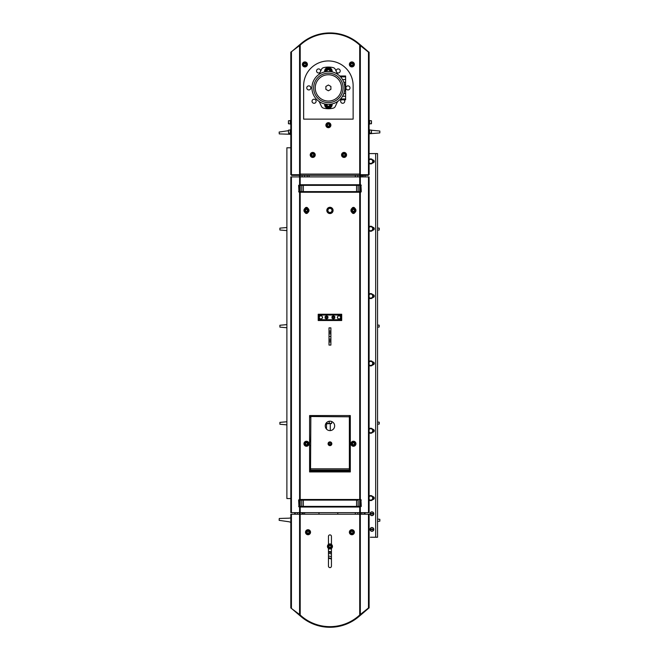 <?xml version="1.0" encoding="UTF-8"?>
<svg xmlns="http://www.w3.org/2000/svg" width="659" height="659" viewBox="0 0 659 659"><rect width="100%" height="100%" fill="white"/><g stroke="black" fill="none" stroke-linecap="round" stroke-linejoin="round"><path stroke-width="0.99" d="M330.892 345.094L329.014 345.094L329.014 341.963L330.892 341.963L330.892 345.094M330.892 327.861L329.014 327.861L329.014 330.999L330.892 330.999L330.892 327.861M340.917 315.027L318.989 315.027L318.989 319.73L340.917 319.73L340.917 315.027M331.988 317.391A1.409 1.409 0 0 1 334.097 316.155A1.409 1.409 0 0 1 334.113 318.594A1.409 1.409 0 0 1 332.177 316.682A1.409 1.409 0 0 1 332.688 316.163L333.388 315.752L334.805 316.559L334.813 318.182L333.413 319.005L331.996 318.198L331.988 316.575L332.688 316.163M325.101 317.391A1.409 1.409 0 0 1 327.202 316.155A1.409 1.409 0 0 1 327.226 318.594A1.409 1.409 0 0 1 325.282 316.682A1.409 1.409 0 0 1 325.793 316.163L326.493 315.752L327.91 316.551L327.927 318.182L326.518 319.005L325.109 318.206L325.093 316.575L325.793 316.163M328.388 314.244L328.388 315.027M324.632 315.027L328.388 314.887M324.632 314.244L324.632 314.887M326.51 314.244L326.51 314.887M331.518 320.513L331.518 319.73L333.396 319.73M335.274 319.73L331.518 319.87M335.274 320.513L335.274 319.87M333.396 320.513L333.396 319.87M327.375 317.869A0.997 0.997 0 0 1 326.016 318.248A0.997 0.997 0 0 1 325.637 316.888A0.997 0.997 0 0 1 327.004 316.509A0.997 0.997 0 0 1 327.375 317.869M334.27 317.877A0.997 0.997 0 0 1 332.902 318.248A0.997 0.997 0 0 1 332.531 316.88A0.997 0.997 0 0 1 333.891 316.509A0.997 0.997 0 0 1 334.27 317.877A1.021 1.021 0 0 0 333.899 316.493A1.021 1.021 0 0 0 332.515 316.872A1.021 1.021 0 0 0 332.894 318.264A1.021 1.021 0 0 0 334.286 317.885M320.875 315.809A1.565 1.565 0 0 0 319.516 318.165A1.565 1.565 0 0 0 322.226 318.165A1.565 1.565 0 0 0 320.875 315.809L321.773 315.809L322.679 317.374L321.773 318.948L319.969 318.948L319.063 317.374L319.969 315.809L320.875 315.809M339.039 315.809A1.565 1.565 0 0 0 337.68 318.157A1.565 1.565 0 0 0 340.39 318.165A1.565 1.565 0 0 0 339.039 315.809L339.945 315.818L340.843 317.383L339.937 318.948L338.133 318.94L337.227 317.374L338.133 315.809L339.039 315.809M349.369 468.804L349.369 470.996L310.537 470.996L310.85 416.504L349.369 416.817L349.369 468.804L310.537 468.804M310.537 470.526L310.537 470.056L349.369 470.056M302.077 512.653L302.077 514.218L302.102 512.653M302.456 507.018L302.547 506.392M303.124 506.392L303.165 507.018M302.465 500.123L302.465 499.497M302.077 176.909L302.077 175.343M302.077 191.629L300.199 191.785L300.199 185.212L302.077 185.212L302.077 184.742M302.077 192.255L302.077 191.785M357.829 500.123L300.199 500.123L302.077 499.967L302.077 499.497M302.077 506.392L300.199 506.549L300.199 500.123M302.077 507.018L302.077 506.549M328.462 548.922L331.444 548.922M331.444 558.832A6.26 6.26 0 0 0 328.462 558.066M328.462 558.379A5.947 5.947 0 0 1 331.444 559.194M328.462 551.492A12.834 12.834 0 0 1 331.444 551.855M331.444 552.621A12.084 12.084 0 0 0 328.462 552.242M331.444 556.698A8.205 8.205 0 0 0 328.462 556.122M328.462 553.544A10.791 10.791 0 0 1 331.444 553.972M329.953 548.922A2.504 2.504 0 0 1 327.787 545.166A2.504 2.504 0 0 1 332.128 545.166A2.504 2.504 0 0 1 329.953 548.922M329.343 548.354A2.035 2.035 0 0 0 331.897 547.028A2.035 2.035 0 0 0 330.563 544.474A2.035 2.035 0 0 0 328.009 545.809A2.035 2.035 0 0 0 329.343 548.354M331.016 546.179L330.686 547.217L329.632 547.448L328.899 546.649L329.22 545.619L330.283 545.38L331.016 546.179M328.462 544.4L328.462 536.377A1.491 1.491 0 0 1 329.953 534.894A1.491 1.491 0 0 1 331.444 536.377L331.444 544.4M331.444 548.428L331.444 566.13A1.491 1.491 0 0 1 329.953 567.621A1.491 1.491 0 0 1 328.462 566.13L328.462 548.428M337.787 514.218L337.787 512.653M337.787 507.018L337.787 506.392M337.787 500.123L337.787 499.497M318.989 499.497L318.989 500.123M318.989 506.392L318.989 507.018M318.989 512.653L318.989 514.218M350.308 417.131L349.369 417.131L349.369 415.565L350.308 415.565L350.308 471.935L309.598 471.935L309.598 415.565L350.308 415.565L349.369 415.565L349.369 417.131L350.308 417.131M300.199 191.629L359.707 191.629L357.829 191.785L357.829 192.255M300.199 185.368L301.764 185.368L301.764 191.629M301.764 185.368L303.329 185.368L303.329 191.629M303.329 185.368L356.577 185.368L356.577 191.629M356.577 185.368L358.142 185.368L358.142 191.629M358.142 185.368L359.707 185.368L359.707 191.629M310.224 416.817L310.537 415.565L309.598 415.565M310.537 417.131L309.598 417.131M311.476 416.504L311.476 415.565M357.829 512.653L357.829 514.218M301.764 500.123L301.764 506.392L359.707 506.392L357.829 506.549L357.829 507.018M357.829 499.497L357.829 499.967M357.829 185.368L359.707 185.368M357.829 184.742L357.829 185.212M357.829 175.343L357.829 176.909M329.953 430.599A4.695 4.695 0 0 1 325.884 423.548A4.695 4.695 0 0 1 334.022 423.548A4.695 4.695 0 0 1 329.953 430.599M299.573 614.674L299.573 514.218L290.808 514.218L290.808 607.969L300.199 615.012A43.848 43.848 0 0 0 359.707 615.012L359.707 512.653L290.808 512.653L290.808 176.909L291.435 176.909L291.435 512.653M298.626 185.368L298.939 191.629L298.626 185.368L300.199 184.742L300.199 176.909L369.106 176.909L369.106 512.653L368.48 512.653L368.48 176.909M298.939 500.123L298.939 506.392L298.626 500.123L299.483 499.497M299.483 507.018L298.939 506.392M298.939 185.368L299.483 184.742M299.483 192.255L298.939 191.629M300.199 185.212L300.199 184.742L359.707 184.742L359.707 175.343L300.199 175.343L300.199 176.909L291.435 176.909M361.28 506.392L360.967 500.123L361.28 506.392L359.707 507.018L359.707 512.653L368.48 512.653M361.28 191.629L360.967 185.368L361.28 191.629L360.737 192.255L299.17 192.255L298.626 191.629M298.626 500.123L299.17 499.497L360.737 499.497L361.28 500.123M359.707 185.212L359.707 184.742L360.737 184.742L361.28 185.368M360.967 191.629L360.424 192.255M360.424 184.742L360.967 185.368M360.967 506.392L360.424 507.018M360.424 499.497L360.967 500.123M359.707 506.549L359.707 507.018L299.17 507.018L298.626 506.392M305.068 208.343A1.491 1.491 0 0 1 307.86 208.343M307.86 212.503A1.491 1.491 0 0 1 305.068 212.503M352.046 208.343A1.491 1.491 0 0 1 354.839 208.343M354.839 212.503A1.491 1.491 0 0 1 352.046 212.503M329.953 207.288A3.13 3.13 0 0 1 332.663 211.992A3.13 3.13 0 0 1 327.243 211.992A3.13 3.13 0 0 1 329.953 207.288M341.7 320.513L318.206 320.513L318.206 314.244L341.7 314.244L341.7 320.513M349.369 470.996L349.369 471.935M310.537 471.935L310.537 470.996M352.359 210.427L352.903 209.488L353.982 209.488L354.526 210.427L353.982 211.366L352.903 211.366L352.359 210.427M353.446 208.384A2.035 2.035 0 0 1 355.209 211.44A2.035 2.035 0 0 1 351.684 211.44A2.035 2.035 0 0 1 353.446 208.384A2.035 2.035 0 0 0 351.404 210.427A2.035 2.035 0 0 0 353.446 212.462A2.035 2.035 0 0 0 355.481 210.427A2.035 2.035 0 0 0 353.446 208.384M353.446 212.931A2.504 2.504 0 0 1 351.272 209.175A2.504 2.504 0 0 1 355.613 209.175A2.504 2.504 0 0 1 353.446 212.931M352.359 443.754L352.903 442.815L353.982 442.815L354.526 443.754L353.982 444.693L352.903 444.693L352.359 443.754M353.446 441.719A2.035 2.035 0 0 1 355.209 444.767A2.035 2.035 0 0 1 351.684 444.767A2.035 2.035 0 0 1 353.446 441.719A2.035 2.035 0 0 0 351.404 443.754A2.035 2.035 0 0 0 353.446 445.789A2.035 2.035 0 0 0 355.481 443.754A2.035 2.035 0 0 0 353.446 441.719M353.446 446.258A2.504 2.504 0 0 1 351.272 442.502A2.504 2.504 0 0 1 355.613 442.502A2.504 2.504 0 0 1 353.446 446.258M305.381 443.754L305.924 442.815L307.003 442.815L307.547 443.754L307.003 444.693L305.924 444.693L305.381 443.754M304.425 443.754A2.035 2.035 0 0 0 306.468 445.789A2.035 2.035 0 0 0 308.503 443.754A2.035 2.035 0 0 0 306.468 441.719A2.035 2.035 0 0 0 304.425 443.754M306.468 446.258A2.504 2.504 0 0 1 304.293 442.502A2.504 2.504 0 0 1 308.634 442.502A2.504 2.504 0 0 1 306.468 446.258M305.381 210.427L305.924 209.488L307.003 209.488L307.547 210.427L307.003 211.366L305.924 211.366L305.381 210.427M306.468 208.384A2.035 2.035 0 0 1 308.231 211.44A2.035 2.035 0 0 1 304.705 211.44A2.035 2.035 0 0 1 306.468 208.384A2.035 2.035 0 0 0 304.425 210.427A2.035 2.035 0 0 0 306.468 212.462A2.035 2.035 0 0 0 308.503 210.427A2.035 2.035 0 0 0 306.468 208.384M306.468 212.931A2.504 2.504 0 0 1 304.293 209.175A2.504 2.504 0 0 1 308.634 209.175A2.504 2.504 0 0 1 306.468 212.931M329.953 441.876A1.878 1.878 0 0 0 328.33 444.693A1.878 1.878 0 0 0 331.584 444.693A1.878 1.878 0 0 0 329.953 441.876M330.859 443.754L330.406 444.537L329.5 444.537L329.047 443.754L329.5 442.972L330.406 442.972L330.859 443.754M331.518 443.754A1.565 1.565 0 0 0 329.953 442.189A1.565 1.565 0 0 0 328.388 443.754A1.565 1.565 0 0 0 329.953 445.319A1.565 1.565 0 0 0 331.518 443.754M360.489 514.218L360.489 512.653M360.489 506.944L360.489 499.571M360.489 192.181L360.489 184.817M360.489 176.909L360.489 175.343M359.83 614.954L360.193 615.465L358.858 616.602L360.382 615.308L360.003 614.863M299.417 512.653L299.417 514.218M299.417 175.343L299.417 176.909M299.417 184.817L299.417 192.181M299.417 499.571L299.417 506.944M290.808 498.558L286.887 498.558L286.887 147.789L290.808 147.789M350.308 445.632L349.369 445.632M310.537 445.632L309.598 445.632M350.308 441.876L349.369 441.876M310.537 441.876L309.598 441.876M303.329 506.392L303.329 500.123M356.577 506.392L356.577 500.123M358.142 506.392L358.142 500.123M359.707 506.392L359.707 500.123M301.764 506.392L300.199 506.392M331.04 212.149L331.205 212.412A2.348 2.348 0 0 0 331.617 212.083L331.444 211.918M329.269 212.379L329.179 212.643A2.348 2.348 0 0 0 329.689 212.758L329.706 212.635M330.2 212.635L330.217 212.758A2.348 2.348 0 0 0 330.727 212.643L330.637 212.379M331.905 211.646L331.947 211.671A2.348 2.348 0 0 0 332.169 211.201L331.988 211.135M331.988 210.649L332.284 210.691A2.348 2.348 0 0 0 332.284 210.163L331.988 210.196M331.988 209.71L332.169 209.644A2.348 2.348 0 0 0 331.947 209.175L331.905 209.2M331.444 208.936L331.617 208.763A2.348 2.348 0 0 0 331.205 208.433L331.04 208.697M330.637 208.466L330.727 208.203A2.348 2.348 0 0 0 330.217 208.087L330.2 208.219M329.706 208.219L329.689 208.087A2.348 2.348 0 0 0 329.179 208.203L329.269 208.466M328.874 208.697L328.701 208.433A2.348 2.348 0 0 0 328.289 208.763L328.462 208.936M328.001 209.2L327.968 209.175A2.348 2.348 0 0 0 327.737 209.644L327.918 209.71M327.918 210.196L327.622 210.163A2.348 2.348 0 0 0 327.622 210.691L327.918 210.649M327.918 211.135L327.737 211.201A2.348 2.348 0 0 0 327.968 211.671L328.001 211.646M328.462 211.918L328.289 212.083A2.348 2.348 0 0 0 328.701 212.412L328.874 212.149M327.918 210.427A2.035 2.035 0 0 0 330.975 212.19A2.035 2.035 0 0 0 330.975 208.664A2.035 2.035 0 0 0 327.918 210.427L327.918 209.249L329.953 208.071L331.988 209.249L331.988 211.597L329.953 212.775L327.918 211.597L327.918 210.427M308.033 534.737A2.504 2.504 0 0 1 305.858 530.973A2.504 2.504 0 0 1 310.2 530.973A2.504 2.504 0 0 1 308.033 534.737M307.423 534.169A2.035 2.035 0 0 0 309.969 532.834A2.035 2.035 0 0 0 308.643 530.289A2.035 2.035 0 0 0 306.089 531.615A2.035 2.035 0 0 0 307.423 534.169M309.087 531.994L308.766 533.024L307.704 533.263L306.97 532.464L307.3 531.426L308.354 531.195L309.087 531.994M351.881 534.737A2.504 2.504 0 0 1 349.707 530.973A2.504 2.504 0 0 1 354.048 530.973A2.504 2.504 0 0 1 351.881 534.737M351.263 534.169A2.035 2.035 0 0 0 353.817 532.834A2.035 2.035 0 0 0 352.491 530.289A2.035 2.035 0 0 0 349.937 531.615A2.035 2.035 0 0 0 351.263 534.169M352.936 531.994L352.614 533.024L351.552 533.263L350.819 532.464L351.14 531.426L352.203 531.195L352.936 531.994M368.439 608.414L360.382 615.308M301.451 616.132L300.076 614.954M299.903 614.863L299.524 615.308L301.048 616.602A44.474 44.474 0 0 0 358.858 616.602M299.524 615.308L291.467 608.414M359.781 614.995L358.455 616.132M369.106 514.218L369.106 607.969L368.48 607.969L368.48 514.218L369.106 514.218M359.707 615.012L368.48 607.969M299.573 514.218L368.48 514.218M359.707 499.967L359.707 191.785M300.199 499.967L300.199 191.785M300.199 615.012L300.199 506.549M291.492 174.717L291.492 175.343L300.199 175.343L300.199 174.091L360.333 174.091L360.333 174.717L359.707 174.717L359.707 174.091L359.707 175.343L361.107 175.343L361.107 174.717M369.106 120.383L369.6 120.383L369.6 124.139L369.106 124.139M290.808 124.139L290.306 124.139L290.306 120.383L290.808 120.383M288.428 131.66L288.428 130.276L288.428 131.66M290.306 133.225L288.609 133.225L288.428 130.276M371.487 132.443L371.487 130.869M369.6 133.225L371.487 133.036M290.808 129.774L290.306 129.774L290.306 133.538L290.808 133.538M369.106 129.774L369.6 129.774L369.6 133.538L369.106 133.538M371.684 159.643L372.706 160.236L372.706 161.406A2.035 2.035 0 0 0 369.65 159.643L370.671 159.058L371.684 159.643M372.706 162.584L371.684 163.168A2.035 2.035 0 0 0 372.706 161.406L372.706 162.584M370.671 163.762L369.65 163.168A2.035 2.035 0 0 0 371.684 163.168L370.671 163.762M368.636 160.236L369.65 159.643A2.035 2.035 0 0 0 369.106 160.112M369.106 162.707A2.035 2.035 0 0 0 369.65 163.168L368.636 162.584M369.106 159.453A2.504 2.504 0 0 1 373.035 162.238A2.504 2.504 0 0 1 369.106 163.366M365.028 514.218L365.028 512.653L365.028 514.218M365.028 176.909L365.028 175.343M369.106 153.58L377.558 153.58L377.558 537.242L370.358 537.242M370.045 513.748A1.878 1.878 0 0 1 372.862 512.125A1.878 1.878 0 0 1 372.862 515.379A1.878 1.878 0 0 1 370.045 513.748M370.045 529.408A1.878 1.878 0 0 1 372.862 527.785A1.878 1.878 0 0 1 372.862 531.039A1.878 1.878 0 0 1 370.045 529.408M372.739 496.68L372.862 496.68A1.409 1.409 0 0 1 374.271 498.089A1.409 1.409 0 0 1 372.862 499.497L372.739 499.497M372.739 429.347L372.862 429.347A1.409 1.409 0 0 1 374.271 430.755A1.409 1.409 0 0 1 372.862 432.164L372.739 432.164M372.739 362.005L372.862 362.005A1.409 1.409 0 0 1 374.271 363.414A1.409 1.409 0 0 1 372.862 364.831L372.739 364.831M372.739 294.672L372.862 294.672A1.409 1.409 0 0 1 374.271 296.08A1.409 1.409 0 0 1 372.862 297.489L372.739 297.489M372.739 227.339L372.862 227.339A1.409 1.409 0 0 1 374.271 228.747A1.409 1.409 0 0 1 372.862 230.156L372.739 230.156M372.739 159.997L372.862 159.997A1.409 1.409 0 0 1 374.271 161.406A1.409 1.409 0 0 1 372.862 162.822L372.739 162.822M373.628 529.663L370.218 529.655A1.722 1.722 0 0 0 373.628 529.663M370.218 529.161L373.628 529.161A1.722 1.722 0 0 0 370.218 529.161M373.274 529.161A1.376 1.376 0 0 1 373.274 529.663M370.564 529.663A1.376 1.376 0 0 1 370.564 529.161M370.564 514.004A1.376 1.376 0 0 1 370.564 513.501M373.274 513.501A1.376 1.376 0 0 1 373.274 514.004M373.801 364.468L373.801 362.368M373.801 431.802L373.801 429.701M373.801 499.143L373.801 497.043M373.801 162.46L373.801 160.359M373.801 229.793L373.801 227.693M373.801 297.135L373.801 295.034M360.646 175.343L360.646 176.909M360.646 184.998L360.646 192M361.898 176.909L361.898 175.343M360.967 502.784L360.967 505.923M360.646 502.784L360.646 499.753M300.199 174.717L299.573 174.717L299.573 174.091L300.199 174.091L300.199 45.109L290.808 52.16L290.808 174.717L299.573 174.717M312.728 157.435A2.504 2.504 0 0 1 310.562 153.671A2.504 2.504 0 0 1 314.895 153.671A2.504 2.504 0 0 1 312.728 157.435M312.728 152.888A2.035 2.035 0 0 1 314.491 155.944A2.035 2.035 0 0 1 310.966 155.944A2.035 2.035 0 0 1 312.728 152.888A2.035 2.035 0 0 0 310.694 154.923A2.035 2.035 0 0 0 312.728 156.966A2.035 2.035 0 0 0 314.763 154.923A2.035 2.035 0 0 0 312.728 152.888M313.272 155.862L312.185 155.862L311.641 154.923L312.185 153.984L313.272 153.984L313.816 154.923L313.272 155.862M304.895 66.921A2.504 2.504 0 0 1 302.728 63.165A2.504 2.504 0 0 1 307.069 63.165A2.504 2.504 0 0 1 304.895 66.921M302.86 64.417A2.035 2.035 0 0 0 304.895 66.452A2.035 2.035 0 0 0 306.937 64.417A2.035 2.035 0 0 0 304.895 62.374A2.035 2.035 0 0 0 302.86 64.417M305.438 65.356L304.359 65.356L303.815 64.417L304.359 63.478L305.438 63.478L305.982 64.417L305.438 65.356M328.388 127.681A2.504 2.504 0 0 1 326.221 123.917A2.504 2.504 0 0 1 330.554 123.917A2.504 2.504 0 0 1 328.388 127.681M328.388 123.134A2.035 2.035 0 0 1 330.151 126.19A2.035 2.035 0 0 1 326.625 126.19A2.035 2.035 0 0 1 328.388 123.134A2.035 2.035 0 0 0 326.353 125.177A2.035 2.035 0 0 0 328.388 127.212A2.035 2.035 0 0 0 330.423 125.177A2.035 2.035 0 0 0 328.388 123.134M328.932 126.116L327.844 126.116L327.301 125.177L327.844 124.23L328.932 124.23L329.475 125.177L328.932 126.116M344.047 157.435A2.504 2.504 0 0 1 341.881 153.671A2.504 2.504 0 0 1 346.214 153.671A2.504 2.504 0 0 1 344.047 157.435M344.047 152.888A2.035 2.035 0 0 1 345.81 155.944A2.035 2.035 0 0 1 342.285 155.944A2.035 2.035 0 0 1 344.047 152.888A2.035 2.035 0 0 0 342.013 154.923A2.035 2.035 0 0 0 344.047 156.966A2.035 2.035 0 0 0 346.082 154.923A2.035 2.035 0 0 0 344.047 152.888M344.591 155.862L343.504 155.862L342.96 154.923L343.504 153.984L344.591 153.984L345.135 154.923L344.591 155.862M351.881 66.921A2.504 2.504 0 0 1 349.707 63.165A2.504 2.504 0 0 1 354.048 63.165A2.504 2.504 0 0 1 351.881 66.921M351.881 62.374A2.035 2.035 0 0 1 353.644 65.43A2.035 2.035 0 0 1 350.11 65.43A2.035 2.035 0 0 1 351.881 62.374A2.035 2.035 0 0 0 349.838 64.417A2.035 2.035 0 0 0 351.881 66.452A2.035 2.035 0 0 0 353.916 64.417A2.035 2.035 0 0 0 351.881 62.374M352.417 65.356L351.338 65.356L350.794 64.417L351.338 63.478L352.417 63.478L352.96 64.417L352.417 65.356M347.96 89.937A2.035 2.035 0 0 1 346.197 86.889A2.035 2.035 0 0 1 349.723 86.889A2.035 2.035 0 0 1 347.96 89.937M344.138 99.806A2.035 2.035 0 0 1 342.705 103.29A2.035 2.035 0 0 1 341.271 99.806M336.156 71.213A2.035 2.035 0 0 1 338.561 68.948A2.035 2.035 0 0 1 339.953 71.946A2.035 2.035 0 0 1 336.675 72.325M314.071 103.29A2.035 2.035 0 0 1 312.308 100.234A2.035 2.035 0 0 1 315.834 100.234A2.035 2.035 0 0 1 314.071 103.29M308.816 89.937A2.035 2.035 0 0 1 307.053 86.889A2.035 2.035 0 0 1 310.578 86.889A2.035 2.035 0 0 1 308.816 89.937M303.642 119.131L353.133 119.131L353.133 85.695A24.745 24.745 0 0 0 328.388 60.949A24.745 24.745 0 0 0 303.642 85.695L303.642 119.131M368.414 174.717L368.414 175.343L361.107 175.343M298.799 175.343L298.799 174.717M299.886 174.091L299.886 174.717M360.02 174.717L360.02 174.091M368.48 52.16L369.106 52.16L369.106 174.717L368.48 174.717L368.48 52.16L359.707 45.109L359.707 174.091M360.333 174.717L368.48 174.717M332.424 32.991L336.214 33.362L332.424 32.991M326.584 33.049L325.068 33.189M291.484 51.773L300.726 43.873L301.097 44.31M358.809 44.31L358.858 43.601A44.474 44.474 0 0 0 301.048 43.601L300.726 43.873M359.18 43.873L368.422 51.773M300.199 45.109A43.848 43.848 0 0 1 359.707 45.109M371.684 496.326L372.706 496.911L372.706 498.089A2.035 2.035 0 0 0 369.65 496.326L370.671 495.741L371.684 496.326M372.706 499.267L371.684 499.851A2.035 2.035 0 0 0 372.706 498.089L372.706 499.267M370.671 500.445L369.65 499.851A2.035 2.035 0 0 0 371.684 499.851L370.671 500.445M368.636 496.911L369.65 496.326A2.035 2.035 0 0 0 369.106 496.787M369.106 499.39A2.035 2.035 0 0 0 369.65 499.851L368.636 499.267M369.106 496.136A2.504 2.504 0 0 1 373.035 498.921A2.504 2.504 0 0 1 369.106 500.049M371.684 428.993L372.706 429.577L372.706 430.755A2.035 2.035 0 0 0 369.65 428.993L370.671 428.399L371.684 428.993M372.706 431.925L371.684 432.518A2.035 2.035 0 0 0 372.706 430.755L372.706 431.925M370.671 433.103L369.65 432.518A2.035 2.035 0 0 0 371.684 432.518L370.671 433.103M368.636 429.577L369.65 428.993A2.035 2.035 0 0 0 369.106 429.454M369.106 432.057A2.035 2.035 0 0 0 369.65 432.518L368.636 431.925M369.106 428.795A2.504 2.504 0 0 1 373.035 431.587A2.504 2.504 0 0 1 369.106 432.708M371.684 361.651L372.706 362.244L372.706 363.414A2.035 2.035 0 0 0 369.65 361.651L370.671 361.066L371.684 361.651M372.706 364.592L371.684 365.177A2.035 2.035 0 0 0 372.706 363.414L372.706 364.592M370.671 365.77L369.65 365.177A2.035 2.035 0 0 0 371.684 365.177L370.671 365.77M368.636 362.244L369.65 361.651A2.035 2.035 0 0 0 369.106 362.12M369.106 364.715A2.035 2.035 0 0 0 369.65 365.177L368.636 364.592M369.106 361.462A2.504 2.504 0 0 1 373.035 364.246A2.504 2.504 0 0 1 369.106 365.374M371.684 294.318L372.706 294.902L372.706 296.08A2.035 2.035 0 0 0 369.65 294.318L370.671 293.733L371.684 294.318M372.706 297.258L371.684 297.843A2.035 2.035 0 0 0 372.706 296.08L372.706 297.258M370.671 298.428L369.65 297.843A2.035 2.035 0 0 0 371.684 297.843L370.671 298.428M368.636 294.902L369.65 294.318A2.035 2.035 0 0 0 369.106 294.779M369.106 297.382A2.035 2.035 0 0 0 369.65 297.843L368.636 297.258M369.106 294.128A2.504 2.504 0 0 1 373.035 296.912A2.504 2.504 0 0 1 369.106 298.041M371.684 226.984L372.706 227.569L372.706 228.747A2.035 2.035 0 0 0 369.65 226.984L370.671 226.391L371.684 226.984M372.706 229.917L371.684 230.51A2.035 2.035 0 0 0 372.706 228.747L372.706 229.917M370.671 231.095L369.65 230.51A2.035 2.035 0 0 0 371.684 230.51L370.671 231.095M368.636 227.569L369.65 226.984A2.035 2.035 0 0 0 369.106 227.446M369.106 230.049A2.035 2.035 0 0 0 369.65 230.51L368.636 229.917M369.106 226.787A2.504 2.504 0 0 1 373.035 229.579A2.504 2.504 0 0 1 369.106 230.699M373.628 514.004A1.722 1.722 0 0 1 370.218 513.995L373.628 514.004M370.218 513.501L373.628 513.501A1.722 1.722 0 0 0 370.218 513.501M288.428 122.261L288.428 123.637L288.428 122.261M290.306 123.826L288.609 123.826L288.428 120.885M371.487 123.044L371.487 121.478M369.6 123.826L371.487 123.637M330.019 104.262L329.294 106.132L327.482 106.132L326.757 104.262M331.172 104.106A2.817 2.817 0 0 1 328.388 107.384A2.817 2.817 0 0 1 325.604 104.106A2.817 2.817 0 0 0 328.619 107.376A2.817 2.817 0 0 0 331.172 104.106M326.757 71.543L327.482 69.673L329.294 69.673L330.019 71.543M328.388 68.421A2.817 2.817 0 0 1 331.172 71.699A2.817 2.817 0 0 0 328.388 68.421A2.817 2.817 0 0 0 325.604 71.699A2.817 2.817 0 0 1 328.388 68.421M324.681 71.88A3.756 3.756 0 0 1 328.388 67.482A3.756 3.756 0 0 1 332.095 71.88M332.095 103.924A3.756 3.756 0 0 1 328.388 108.323A3.756 3.756 0 0 1 324.681 103.924M320.101 72.325A2.035 2.035 0 0 1 316.822 71.946A2.035 2.035 0 0 1 318.215 68.948A2.035 2.035 0 0 1 320.62 71.213M339.731 99.806L345.613 99.806L345.613 96.255L342.556 96.255L343.833 93.537A16.442 16.442 0 0 1 317.094 99.855A16.442 16.442 0 0 1 321.88 72.803A16.442 16.442 0 0 1 343.833 93.537L345.613 93.537L345.613 75.999L339.731 75.999M328.388 73.182A14.72 14.72 0 0 0 313.668 87.902A14.72 14.72 0 0 0 328.388 102.623A14.72 14.72 0 0 0 343.108 87.902A14.72 14.72 0 0 0 328.388 73.182A14.72 14.72 0 0 0 313.668 87.902A14.72 14.72 0 0 0 328.388 102.623A14.72 14.72 0 0 0 343.108 87.902A14.72 14.72 0 0 0 328.388 73.182M319.195 74.269L321.485 69.36A3.13 3.13 0 0 1 323.602 67.63A20.824 20.824 0 0 1 333.174 67.63A3.13 3.13 0 0 1 335.291 69.36L337.581 74.269M337.581 101.535L335.291 106.445A3.13 3.13 0 0 1 333.174 108.175A20.824 20.824 0 0 1 323.602 108.175A3.13 3.13 0 0 1 321.485 106.445L319.195 101.535M345.613 88.841L344.805 88.841L344.822 87.276L345.613 87.276M345.613 96.255L345.613 93.537M330.892 89.352L328.388 90.794L325.884 89.352L325.884 86.453L328.388 85.011L330.892 86.453L330.892 89.352M331.452 423.589L325.752 423.803M325.9 423.375L330.876 423.375M329.203 421.266L329.203 423.375M331.683 421.529L331.683 423.375M330.266 430.591L330.266 423.803M295.224 513.41L294.754 513.377A6.26 6.26 0 0 1 294.491 514.218M290.808 517.801A6.26 6.26 0 0 1 288.864 518.172L279.259 518.468L279.152 520.346L288.667 521.722A6.26 6.26 0 0 1 290.808 522.439M286.887 421.76L279.894 422.37L279.894 424.248L286.887 424.866M286.887 324.64L279.894 325.249L279.894 327.128L286.887 327.745M286.887 227.52L279.894 228.129L279.894 230.007L286.887 230.625M288.428 130.696L279.152 132.039L279.259 133.909L288.864 134.214A6.26 6.26 0 0 1 290.808 134.584M369.106 133.901A6.26 6.26 0 0 1 370.259 133.695L379.839 132.92L379.848 131.034L371.478 130.251M377.558 230.172L379.246 230.032L379.254 228.154L377.558 227.998M377.558 327.185L379.172 327.045L379.172 325.167L377.558 325.027M377.558 424.215L379.254 424.058L379.246 422.18L377.558 422.04M364.814 514.218A6.26 6.26 0 0 1 364.608 513.435L364.139 513.435M377.558 521.384L379.848 521.17L379.839 519.292L377.558 519.111M297.374 514.218L297.464 512.653M361.948 512.653L361.956 514.218M364.147 514.218L364.139 512.653M295.265 512.653L295.183 514.218M330.892 336.494L329.014 336.494L329.014 338.487A0.939 0.667 180 0 0 330.892 338.487L330.892 336.461L329.014 336.494M330.892 336.461L330.892 334.467A0.939 0.667 180 0 0 329.014 334.467L329.014 336.461M330.892 334.467L330.892 332.993A0.939 0.667 180 0 0 329.014 332.993L329.014 334.467M330.892 341.963L330.892 339.97A0.939 0.667 180 0 1 329.014 339.97L329.014 341.963M325.925 317.053A0.667 0.667 0 0 1 327.086 317.037A0.667 0.667 0 0 1 326.51 318.05A0.667 0.667 0 0 1 325.925 317.053M325.884 317.02A0.725 0.725 0 0 0 326.156 318.009A0.725 0.725 0 0 0 327.136 317.737A0.725 0.725 0 0 0 326.864 316.748A0.725 0.725 0 0 0 325.884 317.02M332.82 317.045A0.667 0.667 0 0 1 333.973 317.045A0.667 0.667 0 0 1 333.405 318.05A0.667 0.667 0 0 1 332.82 317.045M332.77 317.02A0.725 0.725 0 0 0 333.042 318.009A0.725 0.725 0 0 0 334.031 317.737A0.725 0.725 0 0 0 333.759 316.748A0.725 0.725 0 0 0 332.77 317.02M304.582 192.255L304.582 191.629M304.582 185.368L304.582 184.742M304.582 176.909L304.582 175.343M304.582 514.218L304.582 512.653M304.582 507.018L304.582 506.392M304.582 500.123L304.582 499.497M331.444 558.659A6.417 6.417 0 0 0 328.462 557.909M329.418 548.115A1.788 1.788 0 0 1 328.75 545.1A1.788 1.788 0 0 1 331.699 546.031A1.788 1.788 0 0 1 329.418 548.115M355.325 514.218L355.325 512.653M355.325 507.018L355.325 506.392M355.325 500.123L355.325 499.497M355.325 192.255L355.325 191.629M355.325 185.368L355.325 184.742M355.325 176.909L355.325 175.343M360.333 192.255L360.333 499.497M360.333 507.018L360.333 512.653M360.333 176.909L360.333 184.742M299.573 499.497L299.573 192.255M299.573 184.742L299.573 176.909M299.573 512.653L299.573 507.018M351.659 210.427A1.788 1.788 0 0 1 354.336 208.878A1.788 1.788 0 0 1 354.336 211.967A1.788 1.788 0 0 1 351.659 210.427M351.659 443.754A1.788 1.788 0 0 1 354.336 442.205A1.788 1.788 0 0 1 354.336 445.295A1.788 1.788 0 0 1 351.659 443.754M304.68 443.754A1.788 1.788 0 0 1 307.358 442.205A1.788 1.788 0 0 1 307.358 445.295A1.788 1.788 0 0 1 304.68 443.754M304.68 210.427A1.788 1.788 0 0 1 307.358 208.878A1.788 1.788 0 0 1 307.358 211.967A1.788 1.788 0 0 1 304.68 210.427M331.329 443.754A1.376 1.376 0 0 1 329.261 444.949A1.376 1.376 0 0 1 329.261 442.56A1.376 1.376 0 0 1 331.329 443.754M307.498 533.93A1.788 1.788 0 0 1 306.822 530.915A1.788 1.788 0 0 1 309.771 531.838A1.788 1.788 0 0 1 307.498 533.93M351.346 533.93A1.788 1.788 0 0 1 350.67 530.915A1.788 1.788 0 0 1 353.619 531.838A1.788 1.788 0 0 1 351.346 533.93M299.721 615.465L300.125 614.995M360.333 514.218L360.333 614.674M291.435 514.218L291.435 607.969M371.487 130.276L371.297 133.225M375.679 153.58L375.679 537.242M363.15 175.343L363.15 176.909M310.941 154.923A1.788 1.788 0 0 1 313.618 153.382A1.788 1.788 0 0 1 313.618 156.471A1.788 1.788 0 0 1 310.941 154.923M303.115 64.417A1.788 1.788 0 0 1 305.792 62.869A1.788 1.788 0 0 1 305.792 65.958A1.788 1.788 0 0 1 303.115 64.417M326.6 125.177A1.788 1.788 0 0 1 329.278 123.628A1.788 1.788 0 0 1 329.278 126.717A1.788 1.788 0 0 1 326.6 125.177M342.26 154.923A1.788 1.788 0 0 1 344.937 153.382A1.788 1.788 0 0 1 344.937 156.471A1.788 1.788 0 0 1 342.26 154.923M350.094 64.417A1.788 1.788 0 0 1 352.771 62.869A1.788 1.788 0 0 1 352.771 65.958A1.788 1.788 0 0 1 350.094 64.417M368.101 175.343L368.101 174.717M291.805 175.343L291.805 174.717M299.573 174.091L299.573 45.446M360.333 45.446L360.333 174.091M291.435 52.16L291.435 174.717M301.262 44.161L300.899 43.725M359.015 43.725L358.644 44.161M371.487 120.885L371.297 123.826M330.802 104.171A2.447 2.447 0 0 1 328.586 106.997A2.447 2.447 0 0 1 325.974 104.171M325.974 71.642A2.447 2.447 0 0 1 328.586 68.808A2.447 2.447 0 0 1 330.802 71.642M328.388 74.747A13.155 13.155 0 0 1 339.78 94.484A13.155 13.155 0 0 1 316.995 94.484A13.155 13.155 0 0 1 328.388 74.747M340.555 98.965L345.613 98.965M343.833 82.268L345.613 82.268M342.556 79.55L345.613 79.55M344.393 84.146L345.613 84.146M340.555 76.839L345.613 76.839M330.892 332.993L330.892 330.999M329.014 332.993L329.014 330.999M330.892 339.97L330.892 338.487M329.014 339.97L329.014 338.487M327.391 317.877A1.021 1.021 0 0 0 327.012 316.493A1.021 1.021 0 0 0 325.62 316.88A1.021 1.021 0 0 0 326.007 318.264A1.021 1.021 0 0 0 327.391 317.877M303.231 514.218L303.222 512.653M303.766 500.123L303.832 499.497M309.598 434.034L309.738 441.876M309.145 192.255L309.145 191.629M309.12 185.368L309.12 184.742M309.104 176.909L309.096 175.343M307.267 192.255L307.267 191.629M307.242 185.368L307.242 184.742M307.218 176.909L307.218 175.343M288.609 130.087L290.306 130.087M371.297 130.087L369.6 130.087M288.609 120.696L290.306 120.696M371.297 120.696L369.6 120.696M326.51 423.803L326.51 429.091"/></g></svg>
